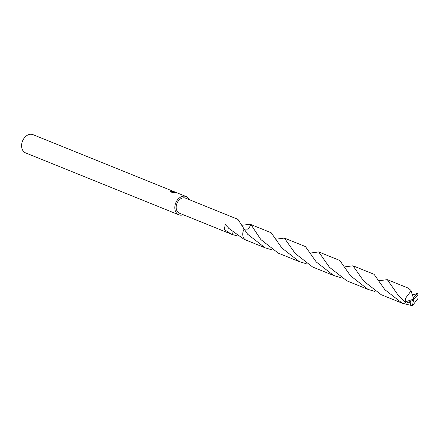 <?xml version="1.0" encoding="UTF-8"?>
<svg xmlns="http://www.w3.org/2000/svg" width="440" height="440" viewBox="0 0 440 440"><rect width="100%" height="100%" fill="white"/><g stroke="black" fill="none" stroke-linecap="round" stroke-linejoin="round"><path stroke-width="0.66" d="M172.277 192.198L170.847 191.956L170.632 191.268L172.607 191.73L173.701 191.664L173.333 191.45A9.845 7.26 -68 0 1 174.081 191.664L174.702 191.956L172.981 192L177.309 192.968M176.963 192.825L32.945 134.64A9.845 7.26 112 0 0 31.092 134.244A9.845 7.26 112 0 0 22.11 142.252A9.845 7.26 112 0 0 25.57 152.889L178.794 214.792A9.845 7.26 112 0 0 180.648 215.188A9.845 7.26 112 0 0 183.244 214.731M189.327 199.672A9.845 7.26 112 0 0 186.17 196.543A9.845 7.26 112 0 0 184.316 196.147A9.845 7.26 112 0 0 175.329 204.155A9.845 7.26 112 0 0 178.794 214.792M186.17 196.543L177.37 192.984L172.31 192.022L174.279 192.819L172.821 192.781L170.39 191.609M170.5 192.032L170.841 191.158M241.978 225.297L250.091 224.224L251.037 224.757L248.166 229.108L244.129 229.059A8.123 5.99 112 0 0 244.129 229.059L238.167 219.703L237.435 219.164A8.123 5.99 -68 0 1 237.545 219.191L185.521 198.138A8.123 5.99 112 0 0 183.992 197.813A8.123 5.99 112 0 0 176.583 204.419A8.123 5.99 112 0 0 179.438 213.197L231.358 234.174L224.378 229.565L225.198 224.483L228.69 228.124A8.123 5.99 112 0 0 228.685 228.289L244.007 239.283L245.839 240.02M237.633 236L232.573 234.614A8.123 5.99 -68 0 1 232.469 234.586L231.358 234.174M174.014 192L174.081 191.664M172.898 192.786L172.216 192.511L172.31 192.022M251.037 224.757L251.037 224.752A8.123 5.99 112 0 0 251.037 224.752L260.887 239.597L278.289 253.138L299.376 261.657L281.963 248.111L271.156 232.727L252.115 225.038A8.123 5.99 112 0 0 251.042 224.752L248.166 229.114L244.129 229.053A8.123 5.99 112 0 0 243.21 237.006M232.573 234.614L232.991 232.551M232.469 234.586L232.925 232.49M379.175 280.731L387.288 279.653L398.074 295.02L406.17 303.209L412.968 300.311L413.705 299.084L405.702 301.763A8.123 5.99 112 0 0 406.17 303.209M405.702 301.763L405.658 298.084L411.076 290.834L410.944 290.433L408.342 288.156L387.288 279.653M374.825 291.423L367.978 289.372L350.548 275.82L339.768 260.453L318.675 251.928L329.483 267.311L346.902 280.852L367.978 289.372M310.558 253.011L318.675 251.928M306.235 263.72L299.376 261.657M413.43 294.597L417.533 293.464L416.928 294.074L412.198 294.355M416.928 294.074L413.787 297.589L413.705 299.084L418 294.905A8.123 5.99 112 0 0 417.533 293.464M418 294.905L417.951 298.546L412.429 305.756L402.259 303.221L384.857 289.68L374.066 274.307L352.985 265.793L363.77 281.16L381.205 294.712L402.259 303.221M344.861 266.871L352.985 265.793M340.527 277.574L333.685 275.517L316.245 261.96L305.465 246.593L284.372 238.068L295.191 253.457L312.593 266.992L333.685 275.517M247.671 234.256L244.129 229.059A8.123 5.99 112 0 0 242.924 232.342A8.123 5.99 112 0 0 246.032 240.103L265.067 247.797L247.671 234.256M276.254 239.157L284.372 238.068M409.398 301.895L411.367 305.673M271.942 249.865L265.067 247.797M412.979 300.295L413.529 299.992L412.429 305.756M413.787 297.589L413.347 297.957L411.076 290.834M413.771 297.583L413.705 299.084M173.701 191.664L173.635 192M251.922 224.961L250.091 224.224M410.668 302.258L409.596 301.812M344.344 267.031L344.966 266.899"/></g></svg>
